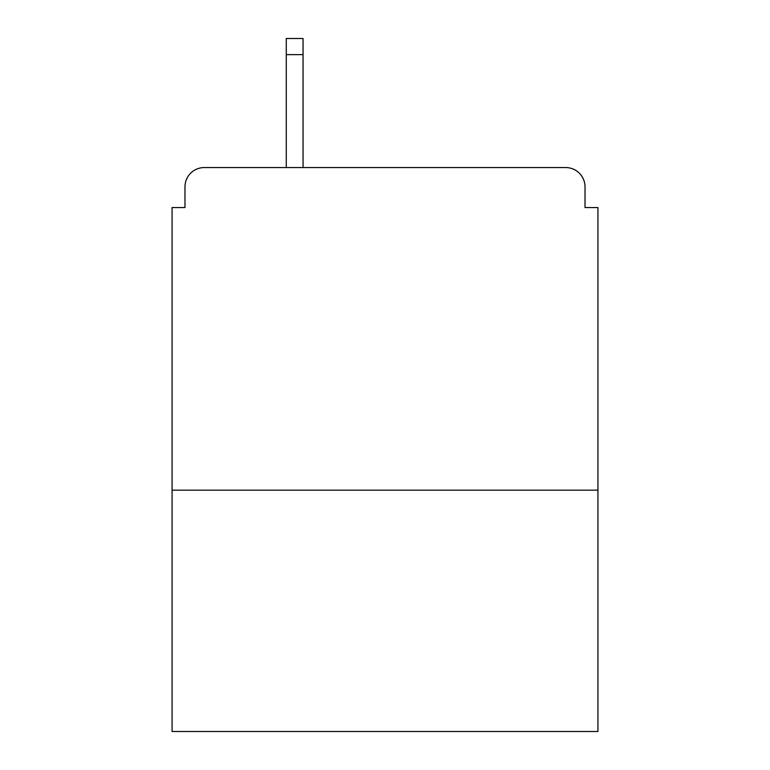<?xml version="1.0" encoding="UTF-8"?>
<svg xmlns="http://www.w3.org/2000/svg" width="770" height="770" viewBox="0 0 770 770"><rect width="100%" height="100%" fill="white"/><g stroke="black" fill="none" stroke-linecap="round" stroke-linejoin="round"><path stroke-width="1.16" d="M597.934 490.172L597.934 207.553L585.027 207.553L585.027 186.908A19.356 19.356 0 0 0 565.671 167.552L204.329 167.552A19.356 19.356 0 0 0 184.973 186.908L184.973 207.553L172.066 207.553L172.066 731.5L597.934 731.5L597.934 490.172L172.066 490.172M184.973 186.908L184.973 207.553M565.671 167.552L485.658 167.552M284.342 167.552L204.329 167.552M585.027 207.553L585.027 186.908M303.053 54.632L286.276 54.632L286.276 38.5L303.053 38.5L303.053 167.552M286.276 54.632L286.276 167.552"/></g></svg>
